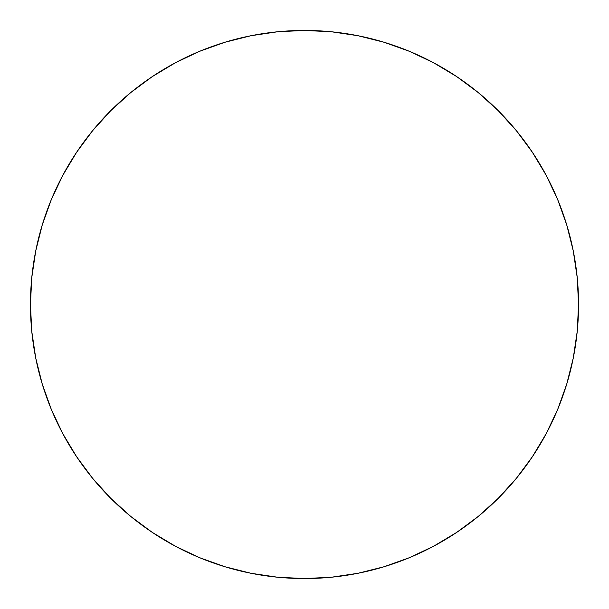 <?xml version="1.0" encoding="UTF-8"?>
<svg xmlns="http://www.w3.org/2000/svg" width="609" height="609" viewBox="0 0 609 609"><rect width="100%" height="100%" fill="white"/><g stroke="black" fill="none" stroke-linecap="round" stroke-linejoin="round"><path stroke-width="0.91" d="M304.5 30.45A274.05 274.05 0 0 1 578.55 304.5A274.05 274.05 0 0 1 304.5 578.55A274.05 274.05 0 0 1 30.45 304.5A274.05 274.05 0 0 1 304.5 30.45L277.635 31.767L251.037 35.718L224.949 42.249L199.623 51.308L175.316 62.811L152.242 76.635L130.646 92.659L110.716 110.716L92.659 130.646L76.635 152.242L62.811 175.316L51.308 199.623L42.249 224.949L35.718 251.037L31.767 277.635L30.45 304.5L31.767 331.365L35.718 357.963L42.249 384.051L51.308 409.377L62.811 433.684L76.635 456.758L92.659 478.354L110.716 498.284L130.646 516.341L152.242 532.365L175.316 546.189L199.623 557.692L224.949 566.751L251.037 573.282L277.635 577.233L304.5 578.55L331.365 577.233L357.963 573.282L384.051 566.751L409.377 557.692L433.684 546.189L456.758 532.365L478.354 516.341L498.284 498.284L516.341 478.354L532.365 456.758L546.189 433.684L557.692 409.377L566.751 384.051L573.282 357.963L577.233 331.365L578.55 304.5L577.233 277.635L573.282 251.037L566.751 224.949L557.692 199.623L546.189 175.316L532.365 152.242L516.341 130.646L498.284 110.716L478.354 92.659L456.758 76.635L433.684 62.811L409.377 51.308L384.051 42.249L357.963 35.718L331.365 31.767L304.5 30.45M384.051 566.751L409.377 557.692M478.354 516.341L498.284 498.284M532.365 456.758L546.189 433.684M566.751 224.949L557.692 199.623M516.341 130.646L498.284 110.716M456.758 76.635L433.684 62.811M224.949 42.249L199.623 51.308M76.635 152.242L62.811 175.316M42.249 384.051L51.308 409.377M152.242 532.365L175.316 546.189"/></g></svg>
